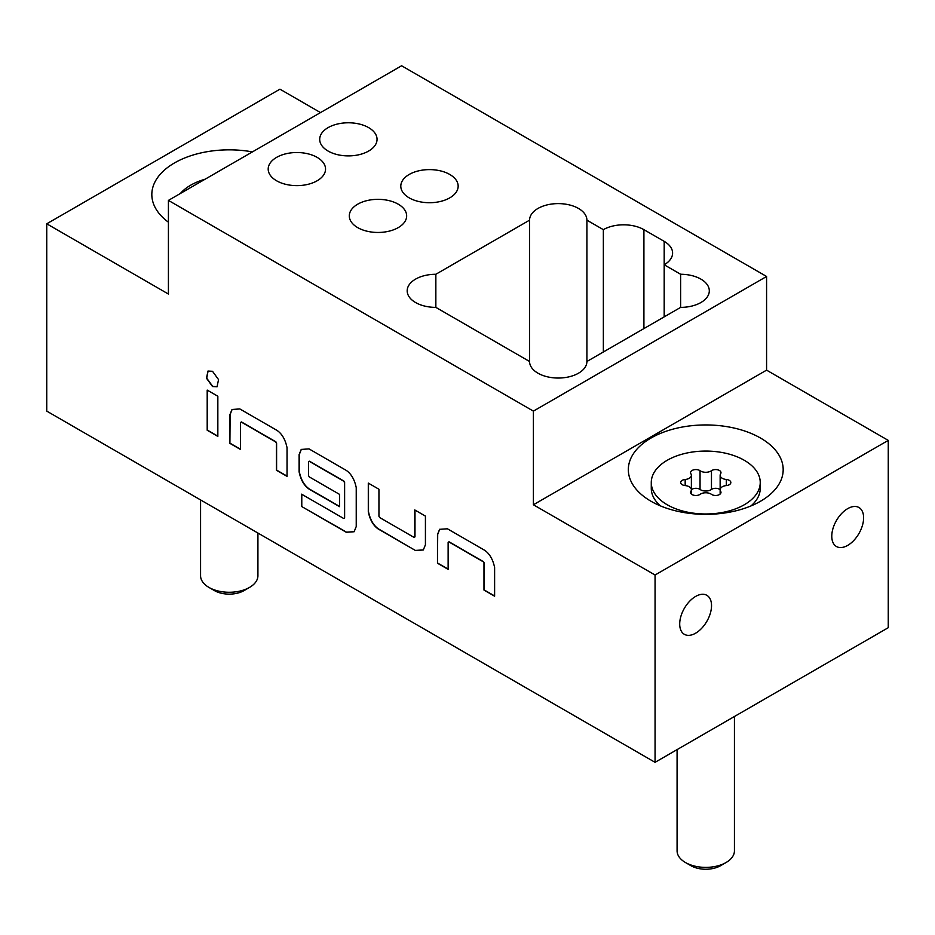 <?xml version="1.0" encoding="UTF-8"?>
<svg xmlns="http://www.w3.org/2000/svg" width="935" height="935" viewBox="0 0 935 935"><rect width="100%" height="100%" fill="white"/><g stroke="black" fill="none" stroke-linecap="round" stroke-linejoin="round"><path stroke-width="1.4" d="M217.154 386.704L212.713 386.412L206.717 378.196L208.084 370.996M212.514 371.288L218.545 379.598L217.049 386.774L212.514 386.529L206.483 378.231L207.979 371.055L212.514 371.288M720.137 494.019L720.137 475.284A7.351 4.243 180 0 1 720.628 473.764A5.353 3.086 0 0 0 720.978 472.654A5.353 3.086 0 0 0 717.414 469.744A5.353 3.086 0 0 0 711.465 470.714A7.351 4.243 180 0 1 700.046 470.714A5.353 3.086 0 0 0 694.097 469.744A5.353 3.086 0 0 0 690.533 472.654A5.353 3.086 0 0 0 690.883 473.764A7.351 4.243 180 0 1 691.374 475.284A7.351 4.243 180 0 1 685.18 479.48A5.353 3.086 0 0 0 680.668 482.53A5.353 3.086 0 0 0 685.18 485.581A7.351 4.243 180 0 1 691.374 489.776A7.351 4.243 180 0 1 690.883 491.284A5.353 3.086 0 0 0 690.533 492.394A5.353 3.086 0 0 0 694.097 495.305A5.353 3.086 0 0 0 700.046 494.346A7.351 4.243 180 0 1 711.465 494.346A5.353 3.086 0 0 0 717.414 495.305A5.353 3.086 0 0 0 720.978 492.394A5.353 3.086 0 0 0 720.628 491.284A7.351 4.243 180 0 1 720.137 489.776A7.351 4.243 180 0 1 726.331 485.581A5.353 3.086 0 0 0 730.843 482.53A5.353 3.086 0 0 0 726.331 479.48A7.351 4.243 180 0 1 720.137 475.284M720.137 494.066L720.137 489.776M726.039 862.538L720.558 865.705A20.932 12.085 180 0 1 690.953 865.705L685.484 862.538A28.681 16.561 0 0 0 726.039 862.538A28.681 16.561 0 0 0 734.431 850.827L734.431 716.502M677.08 749.613L677.08 850.827A28.681 16.561 0 0 0 685.484 862.538M760.237 482.53A54.487 31.451 0 0 0 705.761 451.067A54.487 31.451 0 0 0 651.274 482.53A54.487 31.451 0 0 0 705.761 513.981A54.487 31.451 0 0 0 760.237 482.53L760.237 488.386A54.487 31.451 180 0 1 750.957 505.94M651.274 482.53L651.274 488.386A54.487 31.451 180 0 0 660.554 505.94M249.516 587.425L244.047 590.593A20.932 12.085 180 0 1 214.442 590.593L208.961 587.425A28.681 16.561 0 0 0 249.516 587.425A28.681 16.561 0 0 0 257.92 575.715L257.92 533.032M200.569 499.921L200.569 575.715A28.681 16.561 0 0 0 208.961 587.425M449.758 174.459A28.681 16.561 0 0 0 418.506 170.871A28.681 16.561 0 0 0 400.799 186.17A28.681 16.561 0 0 0 409.203 197.869A28.681 16.561 0 0 0 440.455 201.457A28.681 16.561 0 0 0 458.162 186.17A28.681 16.561 0 0 0 449.758 174.459M368.647 127.627A28.681 16.561 0 0 0 337.395 124.039A28.681 16.561 0 0 0 319.7 139.338A28.681 16.561 0 0 0 328.091 151.049A28.681 16.561 0 0 0 359.344 154.637A28.681 16.561 0 0 0 377.05 139.338A28.681 16.561 0 0 0 368.647 127.627M317.14 157.372A28.681 16.561 0 0 0 285.9 153.784A28.681 16.561 0 0 0 268.193 169.071A28.681 16.561 0 0 0 276.596 180.782A28.681 16.561 0 0 0 307.837 184.37A28.681 16.561 0 0 0 325.544 169.071A28.681 16.561 0 0 0 317.14 157.372M398.252 204.192A28.681 16.561 0 0 0 366.999 200.604A28.681 16.561 0 0 0 349.304 215.903A28.681 16.561 0 0 0 357.696 227.614A28.681 16.561 0 0 0 388.948 231.202A28.681 16.561 0 0 0 406.655 215.903A28.681 16.561 0 0 0 398.252 204.192M695.617 633.194A22.51 12.996 120 0 0 710.319 613.36A22.51 12.996 120 0 0 706.872 595.326A22.51 12.996 120 0 0 695.617 596.437A22.51 12.996 120 0 0 680.914 616.27A22.51 12.996 120 0 0 684.362 634.316A22.51 12.996 120 0 0 695.617 633.194M847.694 545.397A22.51 12.996 120 0 0 862.397 525.563A22.51 12.996 120 0 0 858.949 507.518A22.51 12.996 120 0 0 847.694 508.64A22.51 12.996 120 0 0 832.991 528.474A22.51 12.996 120 0 0 836.439 546.508A22.51 12.996 120 0 0 847.694 545.397M435.85 274.271A28.681 16.561 0 0 0 407.181 290.82A28.681 16.561 0 0 0 415.572 302.531A28.681 16.561 0 0 0 435.85 307.381L529.561 361.483L529.561 220.169L435.85 274.271L435.85 307.381M529.561 361.483A28.681 16.561 0 0 0 537.964 373.194A28.681 16.561 0 0 0 569.216 376.782A28.681 16.561 0 0 0 586.911 361.483L680.633 307.381L680.633 274.271L664.189 264.78L664.189 316.871M168.417 222.191A77.43 44.705 180 0 1 165.518 169.153A77.43 44.705 180 0 1 252.427 151.891M651.005 501.253L651.005 501.253A77.43 44.705 180 0 1 651.005 438.036A77.43 44.705 180 0 1 760.506 438.036A77.43 44.705 180 0 1 760.506 501.253A77.43 44.705 180 0 1 651.005 501.253M205.069 179.228A54.487 31.451 -0 0 0 180.408 193.463M655.061 575.013L888.25 440.385L888.25 627.701L655.061 762.329L655.061 575.013L533.406 504.771L533.406 411.119L168.417 200.394L401.594 65.766L766.583 276.479L533.406 411.119M586.911 361.483L586.911 220.169L603.356 229.659L603.356 351.992M320.495 112.586L279.939 89.176L46.75 223.804L46.75 411.119L655.061 762.329M888.25 440.385L766.583 370.143L766.583 276.479M437.486 563.209L437.486 534.528L439.614 529.327L447.421 528.789L484.681 550.306C489.636 553.742 492.944 559.481 494.615 567.51L494.615 596.203L483.979 590.055L483.979 563.01L483.266 561.783L448.847 541.903L448.134 542.312L448.134 569.357L437.486 563.209L437.697 534.411L439.707 529.268M494.615 595.957L484.178 589.938L484.178 562.893L483.465 561.666L449.045 541.786L448.134 542.312M415.491 550.516L378.231 529C373.275 525.563 369.968 519.825 368.296 511.796L368.296 483.103L378.944 489.25L378.944 516.295L379.645 517.523L414.065 537.403L414.778 536.994L414.778 509.949L425.425 516.097L425.425 544.778L423.31 549.979L415.491 550.516L378.43 528.883C373.486 525.447 370.167 519.708 368.495 511.679L368.296 511.796M414.065 537.403L414.988 536.877L414.988 510.066M301.584 494.171L343.706 518.493L344.419 518.083L344.419 482.437L343.706 481.209L309.286 461.329L308.585 461.75L308.585 475.681L309.286 476.908L339.557 494.381L339.557 506.665L309.029 489.052C304.085 485.616 300.766 479.877 299.095 471.836L299.095 454.632L301.222 449.431L309.029 448.893L346.289 470.41C351.244 473.846 354.552 479.573 356.235 487.614L356.235 526.545L354.108 531.746L346.289 532.272L301.584 506.466L301.584 494.171M343.706 518.493L344.618 517.967L344.618 482.32L343.706 481.209M343.916 481.093L309.497 461.212L308.585 461.75M229.905 443.365L229.905 414.684L232.02 409.483L239.839 408.946L277.099 430.451C282.054 433.898 285.362 439.625 287.033 447.666L287.033 476.347L276.386 470.2L276.386 443.155L275.673 441.928L241.253 422.059L240.552 422.468L240.552 449.513L229.905 443.365L230.103 414.567L232.125 409.425M287.033 476.114L276.596 470.083L276.596 443.038L275.883 441.811L241.464 421.942L240.552 422.468M207.196 430.252L207.196 390.094L217.843 396.241L217.843 436.4L207.196 430.252L207.395 390.211M46.75 223.804L168.417 294.046L168.417 200.394M664.189 241.359A28.681 16.561 180 0 1 672.592 253.069A28.681 16.561 180 0 1 664.189 264.78L664.189 241.359L643.911 229.659A28.681 16.561 180 0 0 603.356 229.659M680.633 307.381A28.681 16.561 0 0 0 709.303 290.82A28.681 16.561 0 0 0 680.633 274.271M586.911 220.169A28.681 16.561 0 0 0 558.242 203.608A28.681 16.561 0 0 0 529.561 220.169M766.583 370.143L533.406 504.771M720.137 489.73A5.353 3.086 0 0 0 711.465 489.449A7.351 4.243 180 0 1 700.046 489.449A5.353 3.086 0 0 0 691.374 489.73M217.843 436.166L207.395 430.135M240.552 449.279L230.103 443.248M241.464 421.942L240.751 422.351L241.464 421.942M343.916 518.376L344.618 517.967L343.916 518.376M354.213 531.676L346.499 532.155L301.584 506.466M301.783 506.349L301.783 494.288M339.557 506.431L309.24 488.935C304.284 485.499 300.976 479.76 299.305 471.719L299.305 454.515L301.327 449.373M309.497 461.212L308.784 461.633L309.497 461.212M423.403 549.92L415.689 550.399M414.275 537.286L414.988 536.877L414.275 537.286M368.495 511.679L368.495 483.22M448.134 569.123L437.697 563.092M449.045 541.786L448.332 542.195L449.045 541.786M643.911 328.582L643.911 229.659M700.046 489.449L700.046 470.714M711.465 489.449L711.465 470.714M685.18 485.581L685.18 479.48M690.883 493.505L690.883 491.284M720.628 493.505L720.628 491.284M726.331 485.581L726.331 479.48M691.374 494.066L691.374 475.284"/></g></svg>
